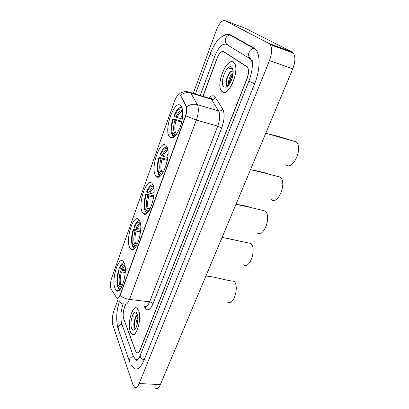<?xml version="1.0" encoding="UTF-8"?>
<svg xmlns="http://www.w3.org/2000/svg" width="409" height="409" viewBox="0 0 409 409"><rect width="100%" height="100%" fill="white"/><g stroke="black" fill="none" stroke-linecap="round" stroke-linejoin="round"><path stroke-width="0.61" d="M169.561 136.918C172.695 139.52 176.167 136.417 179.98 127.613C183.135 119.377 183.641 109.244 181.121 106.074L180.809 105.711C174.541 98.697 163.339 130.348 169.556 136.908L172.802 137.756M129.689 247.593L130.655 249.055C135.747 255.303 144.147 228.37 139.423 220.579L138.682 219.51C133.503 213.391 125.343 239.25 129.689 247.593M142.358 212.44L143.038 213.401C148.39 220.415 157.94 191.484 152.557 184.127L152.128 183.549C146.647 176.688 137.404 204.495 142.358 212.44M155.63 175.589L155.987 176.059C161.581 183.892 172.46 152.685 166.335 145.88L166.258 145.783C160.497 138.135 149.991 168.16 155.63 175.589M114.985 288.401L116.248 290.462C120.992 295.865 128.216 271.049 124.193 262.854L123.129 261.198C118.324 255.901 111.289 279.695 114.985 288.401M110.9 288.601L116.729 298.049C117.833 298.815 118.953 297.772 120.082 294.915L185.267 116.539C186.749 112.061 186.99 108.584 185.988 106.11L180.277 95.287C178.559 93.891 176.714 95.65 174.735 100.563L111.606 278.156C110.348 282.195 110.108 285.676 110.9 288.601M125.675 304.373L124.367 307.895C123.037 312.011 122.823 315.676 123.717 318.887L135.451 350.866L136.56 352.558C137.802 353.269 138.988 352.277 140.129 349.593L246.934 78.656C248.779 73.451 248.943 69.55 247.419 66.948L223.733 51.58C221.514 50.849 219.321 53.088 217.153 58.298L202.997 96.381M252.373 62.5L251.1 59.74L249.812 58.538L226.433 44.366C222.394 43.18 218.457 47.25 214.623 56.57L200.211 95.537M123.242 303.647L123.002 304.281C120.635 311.612 120.241 318.171 121.821 323.959L133.365 356.188L135.425 359.337L138.15 359.347M117.904 299.838L113.804 311.06C112.132 316.305 111.826 321.009 112.884 325.17L132.869 384.496L134.622 387.236C136.223 388.105 137.746 386.868 139.188 383.524L269.454 60.583C272.026 53.569 272.292 48.247 270.252 44.622L268.953 43.441L224.996 20.654C222.077 20.036 219.209 23.195 216.392 30.133L193.273 93.436M155.584 388.253C157.296 389.112 158.886 387.901 160.359 384.618L292.772 68.835C295.37 61.999 295.574 56.774 293.391 53.155L292.016 51.969L245.584 28.385L224.996 20.654M131.534 365.406L134.004 368.463C137.47 370.426 140.834 367.635 144.096 360.084L254.592 83.896C259.914 70.89 260.564 55.721 256.208 50.133L253.917 48.037L230.068 34.653C228.166 33.64 225.972 33.978 223.493 35.66M130.333 331.806L131.913 334.209C136.448 338.371 142.148 318.013 138.539 310.339L137.127 308.268C132.567 304.163 126.964 323.754 130.333 331.806M222.123 91.693C228.288 97.976 240.431 69.934 234.28 63.047L233.396 62.204C226.596 57.112 215.477 84.806 221.555 91.13L222.123 91.693M188.227 91.851L190.267 92.265L190.885 93.078C187.235 92.107 183.748 92.807 180.435 95.185L186.616 106.815C187.02 109.06 186.755 112.056 185.809 115.808L120.098 295.549C119.218 297.297 118.416 298.233 117.69 298.345M125.558 304.388L124.351 307.64C123.022 311.75 122.802 315.416 123.702 318.626L135.558 350.937L136.672 352.63C137.915 353.34 139.101 352.348 140.241 349.659L247 78.911C248.851 73.702 249.015 69.796 247.486 67.194L223.565 51.657C221.351 50.926 219.158 53.165 216.995 58.369L202.879 96.345M138.498 310.451L137.102 308.401C132.582 304.337 127.035 323.729 130.374 331.699L131.938 334.076C136.427 338.192 142.066 318.049 138.498 310.451M136.391 326.919L136.258 326.51C135.727 323.642 136.258 320.564 137.859 317.282M136.882 325.559L137.905 318.897M137.567 315.201L137.076 315.359L137.572 315.221M131.657 328.335C132.363 330.083 133.293 330.579 134.454 329.818C136.979 328.233 138.789 319.235 137.47 314.802L137.179 313.902C134.561 306.868 128.927 321.791 131.657 328.335M137.076 315.359L135.2 317.537L133.753 324.301L134.04 326.955C134.392 328.171 134.893 328.713 135.543 328.58M137.035 313.575L135.803 313.166L137.184 313.913M135.803 313.166L136.258 313.141M134.868 328.442C133.809 324.623 134.418 320.329 136.693 315.564M134.137 327.272L133.942 324.705L135.655 316.724M137.122 324.72L137.884 319.628M233.334 62.362C226.606 57.311 215.604 84.724 221.617 90.982L222.179 91.544C228.283 97.756 240.298 70.005 234.209 63.19L233.334 62.362M228.856 84.842C227.445 82.736 229.853 74.893 233.14 72.597M229.398 84.106L229.838 79.755L232.189 74.811L233.064 73.727M233.084 71.094C232.256 70.578 231.284 70.9 230.165 72.061L232.92 70.997M232.89 69.484L232.01 68.359C231.116 67.787 230.062 68.017 228.846 69.034C230.298 68.507 231.535 68.748 232.557 69.755L233.048 70.368M223.943 86.933L225.952 87.214C229.367 86.345 233.524 77.311 233.14 71.432C233.028 69.249 232.486 67.807 231.52 67.107C226.729 63.395 219.04 83.758 223.943 86.933M230.165 72.061L228.922 73.431L226.381 78.906C225.63 82.091 225.732 84.259 226.693 85.42L227.787 85.818M228.846 69.034L231.729 68.201M227.021 86.657L226.504 85.522M226.402 85.041C226.024 80.517 227.506 76.018 230.85 71.534M229.766 83.543C230.037 80.476 231.111 77.419 232.987 74.377M232.563 68.855L232.803 69.157M225.88 82.741L226.479 79.147L228.979 73.359M229.331 83.456L229.976 79.97L232.271 74.699M227.527 302.082C233.212 306.418 239.444 287.875 234.408 281.361L228.299 280.462L214.076 277.195L205.983 275.809M122.143 286.019L120.205 286.136L118.59 287.062C119.218 288.197 119.99 288.621 120.906 288.335M118.544 287.195L117.95 287.118L117.485 286.188C116.539 281.443 116.923 276.06 118.646 270.037L119.055 269.807L124.689 270.61L125.297 270.993M123.84 262.138L122.628 262.961M118.651 288.882L119.576 290.012M124.029 262.496L123.007 262.731C121.759 263.416 120.589 265.058 119.494 267.665L119.776 268.355L121.258 269.214L125.307 270.001M118.59 287.062L118.191 288.161L119.863 289.72M124.617 264.086C123.022 263.232 121.407 264.659 119.776 268.355M118.646 270.037L118.927 270.732C117.357 276.32 117.046 281.234 117.986 285.482L117.587 286.576M125.236 272.481L121.432 271.944L118.927 270.732M117.986 285.482L120.66 284.332L122.731 284.603M243.37 264.776C249.459 269.833 256.806 249.822 251.075 243.513L222.092 237.399M136.923 245.114L135.077 245.201L133.421 246.146L135.757 247.082M133.283 246.53L132.68 246.433L131.964 244.531C131.171 240.027 131.601 234.935 133.257 229.25L139.382 230.083L140.66 230.574M139.321 220.385L137.838 221.279M134.571 248.524L133.002 247.307L134.218 248.846M139.535 220.804L138.36 220.988C136.862 221.714 135.456 223.636 134.157 226.744L134.474 227.378L136.008 228.227L140.727 229.255M140.149 222.547C138.308 221.387 136.417 222.997 134.474 227.378M133.002 247.307L133.421 246.146M133.257 229.25L133.574 229.889C131.933 235.712 131.652 240.645 132.736 244.684L132.317 245.84M140.548 231.883L136.161 231.111L133.574 229.889M132.736 244.684L135.476 243.534L137.516 243.871M256.924 232.787C263.319 238.493 271.75 217.113 265.375 211.044L250.431 207.435C245.768 205.845 240.932 204.843 235.916 204.423M149.607 209.858L147.889 209.94L146.197 210.896L148.503 211.571M145.977 211.509L145.364 211.392L145.006 210.758L144.433 208.687C143.769 204.398 144.239 199.546 145.839 194.137L153.83 195.814M154.07 191.816L153.564 192.956M152.705 184.377L150.998 185.308M147.189 213.058L145.757 212.113L146.785 213.396M152.946 184.853L151.657 184.97C149.909 185.737 148.283 187.92 146.78 191.514L147.122 192.097L148.707 192.936L153.978 194.203M153.569 186.734C151.514 185.292 149.367 187.082 147.122 192.097M145.757 212.113L146.197 210.896M145.839 194.137L146.182 194.725C144.479 200.753 144.234 205.696 145.446 209.546L145.006 210.758M153.682 196.954L148.84 195.952L146.182 194.725M145.446 209.546L148.242 208.396L150.18 208.779M271.049 199.413C277.726 205.819 287.404 182.9 280.313 177.128L270.063 174.49C264.439 172.496 258.355 171.008 251.811 170.016M162.859 172.879L161.32 172.971L159.592 173.943L161.816 174.372M159.28 174.807L158.661 174.663L158.303 173.989L157.506 171.177C156.974 167.102 157.475 162.496 159.014 157.358L167.552 159.423M168.063 153.779L166.877 156.289M166.79 146.586L164.853 147.542M160.369 175.906L159.127 175.216L159.909 176.259M167.041 147.112L165.65 147.163C163.631 147.961 161.744 150.446 160.001 154.607L162.015 155.962L167.823 157.506M167.516 148.513L167.383 148.881C165.134 147.613 162.797 149.699 160.384 155.134M159.127 175.216L159.592 173.943M167.756 149.628L167.383 148.881M159.014 157.358L159.392 157.889C157.623 164.137 157.414 169.081 158.764 172.716L158.303 173.989M167.388 160.384L162.122 159.121L159.392 157.889M158.764 172.716L160.481 171.749L161.616 171.57L163.395 171.979M285.83 164.597C292.547 171.463 303.55 148.012 296.254 141.964L289.587 139.863C283.831 137.889 277.404 136.049 270.308 134.336M176.729 134.05L175.415 134.172L173.646 135.159L175.727 135.384M173.237 136.294L172.608 136.131L172.255 135.405L171.233 131.882C170.824 128.027 171.356 123.661 172.833 118.784L181.847 121.284M182.767 113.973L180.829 117.848M181.616 106.867L179.464 107.833M174.147 136.949L173.16 136.499L173.636 137.317M181.882 107.455L180.405 107.419C178.068 108.257 175.89 111.084 173.871 115.9L175.972 117.173L182.276 119.034M182.117 108.129L181.79 109.034C179.341 108.14 176.841 110.583 174.285 116.36M173.16 136.499L173.646 135.159M182.654 110.885L181.79 109.034M172.25 135.399L172.608 136.131M172.833 118.784L173.252 119.249C171.407 125.732 171.238 130.67 172.736 134.07L172.255 135.405M181.678 122.035L176.054 120.486L173.252 119.249M172.736 134.07L174.495 133.089L175.65 132.93L177.194 133.339M120.082 294.915L120.353 294.945M185.267 116.539L185.553 116.621M185.988 106.11L186.412 106.233M180.492 95.629L180.901 95.752M233.882 37.163L233.493 36.57M230.717 35.016L230.032 35C228.089 34.259 225.4 34.765 221.959 36.519L216.918 41.35C214.209 44.883 211.923 49.167 210.062 54.198L214.633 56.534M254.51 48.415L253.877 48.415L230.032 35C227.956 35.24 226.463 36.421 225.558 38.558C224.725 41.6 225.548 43.727 228.033 44.934M255.078 48.875L253.877 48.415C251.637 48.686 250.011 49.98 248.994 52.286C248.033 55.573 248.876 57.858 251.52 59.136M254.608 83.85L249.444 81.411L248.979 80.859C252.762 70.772 252.327 64.249 252.363 63.651L252.813 60.338M144.162 359.91C142.174 359.24 140.875 358.218 140.267 356.842L140.287 355.349L248.953 80.916M129.765 362.262L129.392 359.531C130.113 357.941 131.468 356.899 133.446 356.408M129.172 360.549L118.503 329.72L118.119 327.088C118.784 325.574 120.041 324.603 121.897 324.173M119.755 301.75C120.287 302.772 121.386 303.575 123.053 304.148M292.016 51.969L268.953 43.441M292.772 68.835L269.454 60.583M160.359 384.618L139.188 383.524M118.032 290.952L117.94 290.671M208.794 98.037C211.049 95.696 213.012 95.159 214.679 96.422L222.665 108.932C224.873 113.472 224.551 119.817 221.698 127.966L153.012 303.805C150.415 309.69 147.92 311.239 145.522 308.452L143.988 306.244M186.616 106.815C190.042 104.407 193.615 103.681 197.343 104.648L190.885 93.078L211.555 99.331L210.886 98.513L208.631 98.083M210.584 99.034L210.983 98.605M211.029 98.554L211.387 98.201M185.809 115.808L196.361 120.093L129.464 299.414C125.86 298.907 122.736 297.619 120.098 295.549M222.665 108.932C221.688 110.563 220.318 111.217 218.559 110.89L197.343 104.648C198.927 108.303 198.6 113.451 196.361 120.093L217.757 126.1C220.022 119.597 220.287 114.525 218.559 110.89L211.555 99.331C213.268 99.663 214.597 99.029 215.533 97.434M144.311 306.28C146.12 307.41 147.889 305.927 149.622 301.822L129.464 299.414C127.772 303.59 126.084 305.114 124.397 303.984M223.565 51.657L224.198 51.877M246.832 66.575L247.21 66.703M153.012 303.805C152.399 302.778 151.269 302.113 149.622 301.822L217.757 126.1L221.698 127.966M145.522 308.452L145.379 306.694M134.367 319.812L133.973 323.897M121.279 285.906L121.872 286.597M124.893 265.277C123.646 265.242 122.434 266.556 121.258 269.214M120.205 286.136L121.534 287.261M125.011 265.968C124.055 266.423 123.145 267.624 122.291 269.572M120.404 271.591C119.05 276.494 118.779 280.814 119.592 284.557M121.432 271.944C120.144 276.627 119.888 280.753 120.66 284.332M136.171 244.991L136.703 245.528M140.399 223.708C138.912 223.483 137.444 224.991 136.008 228.227M135.077 245.201L136.396 246.075M140.502 224.321C139.29 224.715 138.145 226.141 137.066 228.605M135.108 230.737C133.687 235.845 133.446 240.18 134.382 243.744M136.161 231.111C134.812 235.983 134.587 240.124 135.476 243.534M149.004 209.74L149.454 210.124M153.794 187.879C152.087 187.47 150.394 189.157 148.707 192.936M147.889 209.94L149.157 210.609M153.876 188.442C152.445 188.759 151.079 190.389 149.786 193.329M147.761 195.563C146.289 200.85 146.079 205.19 147.128 208.59M148.84 195.952C147.439 200.993 147.24 205.139 148.242 208.396M162.455 172.787L162.772 173.017M167.859 150.287C165.926 149.684 163.978 151.575 162.015 155.962M161.32 172.971L162.485 173.452M167.925 150.809C166.253 151.039 164.653 152.889 163.114 156.366M161.023 158.712C159.495 164.188 159.311 168.528 160.481 171.749M162.122 159.121C160.671 164.336 160.502 168.488 161.616 171.57M182.588 110.762C180.43 110.026 178.227 112.158 175.972 117.173M175.415 134.172L176.427 134.484M182.69 111.284C180.768 111.417 178.907 113.518 177.097 117.593M174.934 120.062C173.339 125.737 173.196 130.077 174.495 133.089M176.054 120.486C174.546 125.89 174.408 130.042 175.65 132.93M133.278 249.475L130.655 249.055M145.89 213.948L143.038 213.401M159.055 176.749L155.987 176.059M118.564 290.753L116.248 290.462M180.277 95.287L180.666 95.404M195.436 94.09L210.047 54.239M117.925 328.176C115.89 319.741 116.381 310.845 119.408 301.484M140.19 355.59C137.163 362.236 136.044 360.263 136.744 359.777M293.391 53.155L270.252 44.622M209.48 98.339C211.295 97.659 211.913 97.746 211.335 98.61L211.233 98.871L188.472 91.907C185.303 90.936 180.855 92.613 180.41 93.114L177.245 95.905M221.816 91.207L221.555 91.13M135.082 329.209L134.454 329.818M135.2 317.537L135.548 316.898M133.753 324.301L133.942 324.705M137.097 324.807L136.841 324.291M228.012 85.813L225.952 87.214M214.076 277.195L205.911 275.988M123.007 262.731L123.584 262.256M233.268 239.521L222.067 237.46M136.785 245.374L136.458 245.323L136.586 245.737M138.36 220.988L138.963 220.517M250.431 207.435L235.962 204.316M149.587 209.894L149.05 209.786L149.305 210.369M151.657 184.97L152.281 184.505M270.063 174.495L250.512 169.612M165.65 147.163L166.299 146.703M162.603 173.278L162.261 172.756M180.405 107.419L181.085 106.964M176.524 134.346L176.141 133.963M296.254 141.964L265.768 133.232"/></g></svg>
